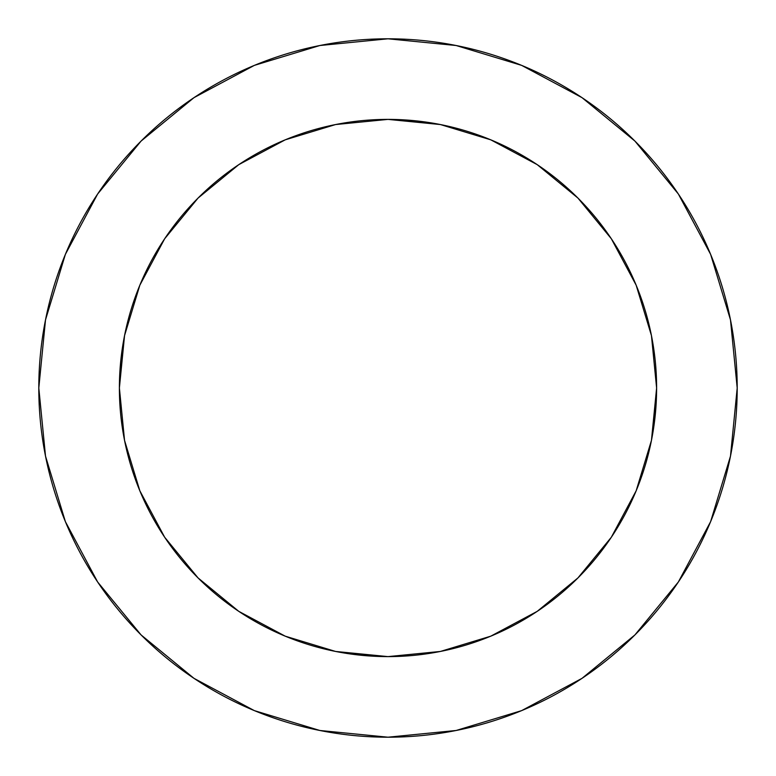 <?xml version="1.0" encoding="UTF-8"?>
<svg xmlns="http://www.w3.org/2000/svg" width="776" height="776" viewBox="0 0 776 776"><rect width="100%" height="100%" fill="white"/><g stroke="black" fill="none" stroke-linecap="round" stroke-linejoin="round"><path stroke-width="1.16" d="M656.612 388L651.452 335.591L636.165 285.209L611.342 238.766L577.936 198.064L537.235 164.657L490.791 139.835L440.409 124.548L388 119.388L335.591 124.548L285.209 139.835L238.766 164.657L198.064 198.064L164.657 238.766L139.835 285.209L124.548 335.591L119.388 388L124.548 440.409L139.835 490.791L164.657 537.235L198.064 577.936L238.766 611.342L285.209 636.165L335.591 651.452L388 656.612L440.409 651.452L490.791 636.165L537.235 611.342L577.936 577.936L611.342 537.235L636.165 490.791L651.452 440.409L656.612 388A268.612 268.612 0 0 1 388 656.612A268.612 268.612 0 0 1 119.388 388A268.612 268.612 0 0 1 388 119.388A268.612 268.612 0 0 1 656.612 388L652.791 433.154M38.8 388A349.2 349.2 0 0 1 388 38.8A349.2 349.2 0 0 1 737.2 388A349.2 349.2 0 0 1 388 737.2A349.2 349.2 0 0 1 38.8 388L45.512 456.123L65.378 521.637L97.65 582.01L141.077 634.923L193.99 678.35L254.363 710.622L319.877 730.488L388 737.2L456.123 730.488L521.637 710.622L582.01 678.35L634.923 634.923L678.35 582.01L710.622 521.637L730.488 456.123L737.2 388L730.488 319.877L710.622 254.363L678.35 193.99L634.923 141.077L582.01 97.65L521.637 65.378L456.123 45.512L388 38.8L319.877 45.512L254.363 65.378L193.99 97.65L141.077 141.077L97.65 193.99L65.378 254.363L45.512 319.877L38.8 388M388 656.612L342.846 652.791M119.388 388L123.209 342.846M388 119.388L433.154 123.209M678.35 193.99L634.923 141.077L582.097 97.718M193.99 97.65L141.077 141.077L97.718 193.903M97.65 582.01L141.077 634.923L193.903 678.282M582.01 678.35L634.923 634.923L678.282 582.097"/></g></svg>
